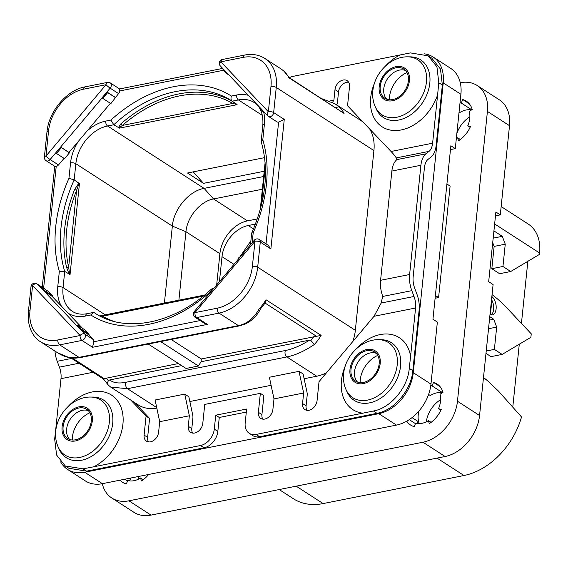 <?xml version="1.0" encoding="UTF-8"?>
<svg xmlns="http://www.w3.org/2000/svg" width="568" height="568" viewBox="0 0 568 568"><rect width="100%" height="100%" fill="white"/><g stroke="black" fill="none" stroke-linecap="round" stroke-linejoin="round"><path stroke-width="0.85" d="M483.489 377.535A152.586 86.095 78.7 0 1 487.159 380.397L498.406 391.025L521.516 416.969A66.378 48.067 122.9 0 1 463.971 475.515L323.114 503.582A66.378 48.067 122.9 0 1 293.351 498.711L279.186 489.559M519.287 344.222L512.798 406.972M492.058 294.629A152.586 86.095 78.7 0 1 507.039 308.104L531.25 333.828L530.888 337.314L502.155 354.418L494.38 349.391L496.68 327.097L488.53 328.723M527.85 261.315L521.438 323.398M501.161 206.546L528.197 224.026A42.728 30.942 122.9 0 1 539.6 253.016L539.458 254.407L510.724 271.511L502.95 266.484L505.25 244.19L494.132 246.405L492.712 242.642M489.779 316.688L493.727 319.237L496.68 327.097M493.926 230.927L502.29 236.331L505.25 244.19M491.86 296.524A9.919 5.595 -101.3 0 1 496.183 307.004A9.919 5.595 -101.3 0 1 492.307 314.906A9.919 5.595 -101.3 0 1 489.999 314.551M510.724 271.511L499.606 273.726L491.824 268.7L494.132 246.405M502.29 236.331L493.18 238.148M502.95 266.484L491.824 268.7M502.155 354.418L491.036 356.633L485.988 353.367M446.917 184.025L450.105 186.091L438.588 297.561L435.116 298.25M433.05 56.97L450.722 68.394A38.148 27.626 122.9 0 1 460.904 94.281L455.287 148.624L450.871 145.763L432.944 319.244L437.36 322.099L430.956 384.103A38.148 27.626 122.9 0 1 396.464 425.091L102.41 483.68A38.148 27.626 122.9 0 1 85.306 480.883L67.627 469.459A38.148 27.626 -57.1 0 0 84.731 472.256L378.792 413.667A38.148 27.626 -57.1 0 0 413.277 372.679L443.232 82.857A38.148 27.626 -57.1 0 0 433.05 56.97A38.148 27.626 -57.1 0 0 424.204 53.818M450.474 149.583L455.287 148.624M60.641 461.869A38.148 27.626 -57.1 0 0 67.627 469.459M389.364 99.783A23.955 17.345 122.9 0 1 389.492 96.972A23.955 17.345 122.9 0 1 406.958 72.562M360.133 382.64A23.955 17.345 122.9 0 1 360.261 379.829A23.955 17.345 122.9 0 1 377.727 355.419M72.257 439.994A23.955 17.345 122.9 0 1 72.385 437.19A23.955 17.345 122.9 0 1 89.843 412.78M252.384 266.392L254.975 241.272L194.93 312.634L217.203 308.197A38.908 28.18 -57.1 0 0 252.384 266.392A3.813 1.512 5.9 0 1 257.68 267.201L355.341 330.32L373.914 150.57A42.728 30.942 122.9 0 0 369.775 129.113M335.674 107.657L338.926 106.699L335.028 103.823L362.505 121.58A42.728 30.942 122.9 0 1 362.767 121.751M156.811 408.08A42.728 30.942 122.9 0 1 138.166 404.849L110.689 387.092L127.481 388.697A3.813 2.151 -101.3 0 1 126.11 382.228C118.797 383.712 113.352 382.946 109.773 379.935L108.474 380.681C107.21 382.598 107.288 384.188 108.729 385.459M189.847 401.505L271.099 385.31M304.136 378.735L316.71 376.229A42.728 30.942 122.9 0 0 326.508 372.757M355.341 330.32A42.728 30.942 122.9 0 1 352.842 341.46M374.589 82.9A42.82 31.006 -57.1 0 0 370.684 97.731A42.82 31.006 -57.1 0 0 396.585 130.505A42.82 31.006 -57.1 0 0 437.616 94.828L438.78 82.729L436.934 66.783L428.236 55.842L431.786 58.135L440.484 69.076L442.351 85.037L436.153 145.486A21.364 12.056 78.7 0 1 431.105 156.931L428.052 159.374A15.258 8.612 -101.3 0 0 424.445 167.56L413.156 276.801A15.258 8.612 -101.3 0 0 414.725 288.324L416.919 294.16A21.364 12.056 78.7 0 1 419.12 310.298L412.829 370.684C411.31 389.975 394.114 410.415 376.96 413.312L259.633 436.728A15.258 11.048 122.9 0 1 252.788 435.606L249.26 433.32A15.258 11.048 -57.1 0 0 256.097 434.442L259.633 436.728M306.976 410.337A8.967 6.489 122.9 0 1 306.088 405.808L307.181 395.278A6.106 3.443 78.7 0 0 306.99 392.19L303.12 373.971L299.038 371.337L303.646 392.999L302.552 403.521L306.088 405.808M262.806 419.141A8.967 6.489 122.9 0 1 261.919 414.605L263.879 395.619L260.35 393.34L204.75 404.416L202.783 423.401A8.967 6.489 122.9 0 1 198.125 431.446A8.967 6.489 122.9 0 1 190.663 432.376A8.967 6.489 122.9 0 1 188.271 426.291L189.357 415.769L184.749 394.107L155.099 400.014L159.7 421.676L189.357 415.769M192.694 433.114A8.967 6.489 122.9 0 1 191.806 428.577L192.893 418.055A6.106 3.443 78.7 0 0 192.708 414.959L188.832 396.741L184.749 394.107M148.518 441.911A8.967 6.489 122.9 0 1 147.63 437.381L149.597 418.396L134.382 402.407M246.306 412.091L219.269 417.473L217.828 431.41A15.258 11.048 -57.1 0 1 204.033 447.804L86.613 471.163L68.849 468.273L65.299 465.98L83.042 468.856L93.812 466.775A42.82 31.006 -57.1 0 0 122.922 424.133A42.82 31.006 -57.1 0 0 106.216 392.566A42.82 31.006 -57.1 0 0 68.38 406.241M336.703 104.902A6.106 3.443 78.7 0 0 337.435 102.474L338.528 91.945L334.992 89.666A8.967 6.489 122.9 0 1 339.65 81.622A8.967 6.489 122.9 0 1 347.112 80.684A8.967 6.489 122.9 0 1 349.505 86.769L347.545 105.754L391.054 151.478C393.901 154.468 395.612 156.612 396.18 157.918L396.819 159.686A21.364 12.056 -101.3 0 0 391.87 171.06L380.581 280.301A21.364 12.056 -101.3 0 0 382.711 296.24L381.185 303.028L414.015 296.489A15.258 8.612 -101.3 0 1 415.584 308.012L410.586 356.384A42.82 31.006 -57.1 0 0 356.264 348.88M348.617 82.239A8.967 6.489 -57.1 0 0 338.528 91.945M438.588 297.561L435.4 295.495M266.023 243.864L278.604 122.106L284.263 119.429L270.879 248.94L268.053 245.177L259.256 239.497A3.813 3.813 0 0 0 254.265 240.243L194.22 311.612A3.813 3.813 0 0 0 195.065 317.271A3.813 2.762 -57.1 0 0 196.776 317.547L219.056 313.11A42.728 30.942 -57.1 0 0 257.68 267.201L260.279 242.082A3.813 2.762 -57.1 0 0 259.256 239.497M278.604 122.106A3.813 2.762 122.9 0 1 276.893 121.822L268.501 116.397A3.813 2.762 -57.1 0 0 271.674 116A3.813 2.762 -57.1 0 0 273.662 112.578L284.263 119.429M88.679 334.786L89.162 334.204L81.125 329.007L80.379 329.241L76.517 325.187L80.28 329.362L88.679 334.786L93.138 339.472A3.813 2.762 122.9 0 1 93.791 341.759L200.163 320.565M89.162 334.204L85.306 330.15L77.262 324.953L76.517 325.187M76.424 325.301L39.859 286.655L43.622 290.83L52.015 296.255L82.608 328.403M195.065 317.271L204.402 323.306L207.384 324.406L196.776 317.547A3.813 2.151 78.7 0 1 194.93 312.634A3.813 0.454 -139.9 0 1 194.22 311.612M270.879 248.94L260.279 242.082A3.813 1.512 5.9 0 0 254.975 241.272A3.813 0.454 -139.9 0 1 254.265 240.243M217.203 308.197A3.813 2.151 78.7 0 0 219.056 313.11L238.382 325.606C246.881 323.93 253.818 318.343 259.2 308.85A42.728 30.942 -57.1 0 0 265.987 299.755L321.14 335.397A42.728 30.942 122.9 0 1 314.345 344.492C304.512 351.109 295.346 355.256 286.868 356.938L316.71 376.229M156.704 407.583L127.481 388.697L286.868 356.938A3.813 2.151 -101.3 0 1 285.491 350.477C292.776 349.05 300.813 345.592 309.61 340.118L310.81 340.367L314.345 344.492M303.646 392.999L273.989 398.906L269.388 377.244L299.038 371.337M57.474 352.7L68.316 357.265L78.995 357.357A3.813 2.151 78.7 0 0 80.102 357.62L76.055 358.11C69.523 358.309 63.332 356.505 57.474 352.7L40.513 341.737A42.728 30.942 -57.1 0 0 59.668 344.868L78.995 357.357L238.382 325.606A3.813 2.151 78.7 0 0 239.49 325.862L80.102 357.62M110.689 387.092L108.296 385.09L103.483 379.012L70.702 357.833M181.653 365.615L109.773 379.935M148.269 344.038L186.07 368.462L198.424 366.005L201.044 361.745L201.335 358.962L171.174 339.472M309.61 340.118L201.044 361.745M178.43 363.527L103.575 378.742M207.384 324.406L92.548 347.282L93.791 341.759M57.822 339.955A3.813 2.151 78.7 0 0 59.668 344.868L81.941 340.431A3.813 2.151 78.7 0 1 80.095 335.518L32.582 285.583L29.983 310.703A38.908 28.18 -57.1 0 0 57.822 339.955L80.095 335.518A3.813 2.591 -43.6 0 1 84.746 334.048L80.379 329.241M39.76 286.769L37.232 284.114A3.813 2.591 -43.6 0 0 32.582 285.583A3.813 1.512 -174.1 0 0 30.999 286.62L28.4 311.74C27.008 327.594 33.682 337.726 40.513 341.737M64.049 158.358L58.497 164.961L50.105 159.53A3.813 0.454 40.1 0 1 45.965 156.079L106.01 84.71L83.737 89.148A38.908 28.18 -57.1 0 0 48.557 130.959L45.965 156.079A3.813 1.512 -174.1 0 0 44.382 157.116A3.813 3.813 0 0 0 46.1 160.708L54.897 166.396L56.211 166.417L43.63 288.175M58.497 164.961A3.813 2.762 122.9 0 1 56.211 166.417M110.384 103.291L69.012 152.465L69.403 152.87L60.62 147.034L69.012 152.465M52.015 296.255L52.505 295.672L48.642 291.618L40.605 286.421L39.859 286.655M45.625 289.538L37.232 284.114A3.813 2.762 -57.1 0 0 36.863 283.808L45.255 289.233A3.813 2.762 122.9 0 1 45.625 289.538L45.944 289.872M61.358 147.673L56.48 153.466L64.525 158.664L69.403 152.87M102.815 98.399L102.155 97.845L107.032 92.052L107.693 92.598L102.815 98.399L110.859 103.596L118.549 93.592A3.813 2.762 122.9 0 0 119.706 90.951C119.891 89.006 119.72 88.523 119.188 89.51M250.474 244.751L251.674 233.178L253.2 232.702A130.079 94.203 -57.1 0 0 262.806 139.728L261.202 141.709C269.175 169.697 266.009 200.156 251.695 233.086M94.345 312.741L93.117 312.506L90.795 314.991A130.079 94.203 122.9 0 0 211.211 291.001L211.488 289.027C174.17 324.101 124.967 333.53 94.749 313.003A126.266 91.441 122.9 0 1 94.345 312.741L95.147 313.259M101.786 316.951A1.526 1.051 120.2 0 0 102.623 316.191L100.046 315.9A1.526 1.526 -51.2 0 1 99.755 315.929L204.516 295.083M211.488 289.027L213.674 288.487M263.673 176.506L204.082 188.377L107.579 126.004A35.095 25.418 -57.1 0 0 75.849 163.719L74.174 179.878L79.449 183.599L70.049 274.564L64.716 271.426L63.048 287.585A3.813 1.512 -174.1 0 0 57.751 286.776A38.908 28.18 -57.1 0 0 61.394 306.109M262.359 189.229L213.547 198.956L204.082 188.377C188.945 190.969 173.737 209.038 172.352 226.092L164.4 303.078M79.449 183.599L78.753 184.209L76.602 190.294L74.607 189.485L78.98 182.981M68.969 273.719L66.562 267.343A1.526 0.859 -12.9 0 0 68.657 267.209L69.53 273.442L68.969 273.719L69.516 274.529M70.049 274.564L69.53 273.442M74.174 179.878L68.955 178.352A130.079 94.203 -57.1 0 0 59.342 271.326L64.716 271.426A126.266 91.441 -57.1 0 1 74.174 179.878M261.166 141.326L262.821 125.315C263.779 110.568 257.702 104.562 254.159 102.51A35.095 25.418 -57.1 0 0 238.418 99.94L232.227 101.168L237.133 104.675L119.465 128.119L113.77 124.775L107.579 126.004A3.813 2.151 -101.3 0 1 105.726 121.098A38.908 28.18 -57.1 0 0 86.897 131.208M236.785 104.121L237.133 104.675L236.245 104.299L236.508 103.937M264.581 157.641L187.49 173.006L203.5 183.35L264.212 171.252M118.329 127.722L120.899 123.831A126.266 91.441 122.9 0 1 232.695 101.558L235.393 103.22M232.695 101.558A1.526 1.051 -59.8 0 1 232.781 103.433L236.245 104.299M119.465 128.119L119.507 127.559L122.34 125.436A1.526 0.391 49 0 0 120.899 123.831M248.294 95.31A38.908 28.18 -57.1 0 0 236.572 95.026L231.353 96.063C230.686 98.442 230.977 100.138 232.227 101.168L231.822 100.905A126.266 91.441 122.9 0 1 232.206 101.154M231.353 96.063A130.079 94.203 122.9 0 0 110.945 120.054L113.77 124.775A126.266 91.441 122.9 0 1 231.822 100.905M257.325 218.929L247.485 220.888A30.516 22.102 -57.1 0 0 219.894 253.683L216.671 284.93M255.451 224.083L248.223 225.517A28.989 20.995 122.9 0 0 222.01 256.672L219.425 281.65M238.233 259.299L250.879 240.889M247.485 220.888L213.547 198.956C200.383 201.2 187.156 216.926 185.956 231.744L178.884 300.188M193.219 171.863L203.5 183.35M81.125 329.007L77.262 324.953M52.505 295.672L44.46 290.475L40.605 286.421M44.46 290.475L43.715 290.709M226.873 73.677L223.018 69.623L223.054 68.934L226.909 72.988L226.873 73.677L229.039 75.082M107.032 92.052L115.347 97.391M115.737 97.802L107.693 92.598M46.1 160.708A3.813 2.762 -57.1 0 0 50.105 159.53L102.155 97.845M102.077 97.767L110.149 88.168A3.813 2.762 -57.1 0 0 110.291 82.935L119.628 88.97M110.291 82.935A3.813 3.813 0 0 0 107.48 82.395A3.813 2.151 -101.3 0 0 106.01 84.71A3.813 0.454 40.1 0 0 110.149 88.168L118.549 93.592M55.742 152.835L60.698 147.119M56.48 153.466L55.82 152.913M284.206 71.433L281.813 69.431L284.206 71.433M338.926 106.699A42.728 30.942 122.9 0 1 344.08 113.422L289.02 77.511L284.057 71.284M288.31 77.866L288.927 77.78A42.728 30.942 -57.1 0 0 283.773 71.057M57.482 423.11A42.82 31.006 -57.1 0 0 55.991 427.029L54.663 439.029L56.594 455.032L65.299 465.98M55.991 427.029L60.989 378.664A15.258 8.612 78.7 0 0 59.42 367.141L79.051 363.229M71.632 358.429L57.219 361.305L59.42 367.141M57.219 361.305A21.364 12.056 -101.3 0 1 54.961 351.074M130.846 400.12L146.061 416.11L149.597 418.396M146.061 416.11L144.094 435.095L147.63 437.381M159.7 421.676L158.614 432.198A8.967 6.489 122.9 0 1 153.949 440.243A8.967 6.489 122.9 0 1 146.494 441.173A8.967 6.489 122.9 0 1 144.094 435.095M260.35 393.34L258.383 412.325L261.919 414.605M273.989 398.906L272.903 409.429A8.967 6.489 122.9 0 1 268.238 417.473A8.967 6.489 122.9 0 1 260.776 418.403A8.967 6.489 122.9 0 1 258.383 412.325M381.185 303.028L374.021 316.298L319.031 381.646L317.072 400.632A8.967 6.489 122.9 0 1 312.407 408.676A8.967 6.489 122.9 0 1 304.945 409.606A8.967 6.489 122.9 0 1 302.552 403.521M437.616 94.828L432.617 143.2A15.258 8.612 -101.3 0 1 429.01 151.379L425.957 153.821A21.364 12.056 78.7 0 0 420.909 165.274L409.62 274.514A21.364 12.056 78.7 0 0 411.821 290.653L414.015 296.489M345.358 365.756A42.82 31.006 -57.1 0 0 341.453 380.588A42.82 31.006 -57.1 0 0 362.796 413.185L373.396 411.005C390.578 408.129 407.774 387.688 409.265 368.376L410.586 356.384M332.564 102.361L333.899 100.188L329.802 101.005M334.992 89.666L333.899 100.188M428.236 55.842L410.401 52.902L293.102 76.346A15.258 11.048 -57.1 0 0 289.346 77.717M362.796 413.185L256.097 434.442M204.033 447.804L200.497 445.518A15.258 11.048 -57.1 0 0 214.292 429.124L215.733 415.194L246.626 409.038L245.184 422.968A15.258 11.048 -57.1 0 0 249.26 433.32M200.497 445.518L93.812 466.775M379.168 363.733A17.395 12.595 122.9 0 1 370.116 379.346A17.395 12.595 122.9 0 1 355.639 381.149A17.395 12.595 122.9 0 1 350.996 369.349A17.395 12.595 122.9 0 1 360.041 353.736A17.395 12.595 122.9 0 1 374.525 351.933A17.395 12.595 122.9 0 1 379.168 363.733M357.542 382.086A17.395 12.595 122.9 0 1 354.531 371.635A17.395 12.595 -57.1 0 1 376.158 353.282M215.733 415.194L219.269 417.473M69.658 439.447A17.395 12.595 -57.1 0 1 66.648 428.989A17.395 12.595 122.9 0 1 88.274 410.636M91.285 421.094A17.395 12.595 -57.1 0 0 86.641 409.287A17.395 12.595 -57.1 0 0 72.164 411.097A17.395 12.595 -57.1 0 0 63.112 426.703A17.395 12.595 -57.1 0 0 67.755 438.51A17.395 12.595 -57.1 0 0 82.239 436.7A17.395 12.595 -57.1 0 0 91.285 421.094M386.765 99.23A17.395 12.595 122.9 0 1 383.762 88.778A17.395 12.595 -57.1 0 1 405.389 70.425M380.226 86.492A17.395 12.595 -57.1 0 0 384.87 98.292A17.395 12.595 -57.1 0 0 399.347 96.489A17.395 12.595 -57.1 0 0 408.399 80.876A17.395 12.595 -57.1 0 0 403.756 69.076A17.395 12.595 -57.1 0 0 389.272 70.879A17.395 12.595 -57.1 0 0 380.226 86.492M220.292 65.888A3.813 2.591 136.4 0 1 220.845 61.827L268.359 111.768L270.957 86.648A38.908 28.18 -57.1 0 0 243.125 57.389L220.845 61.827A3.813 2.151 -101.3 0 1 222.308 59.519A3.813 3.813 0 0 0 220.292 65.888L267.805 115.822A3.813 2.591 136.4 0 0 268.131 116.092A3.813 2.762 -57.1 0 0 268.501 116.397A3.813 3.813 0 0 1 267.805 115.822A3.813 2.591 136.4 0 1 268.359 111.768A3.813 1.512 5.9 0 1 273.662 112.578L276.254 87.458L373.914 150.57M259.782 107.387L263.637 111.442M263.573 111.52L263.538 112.208L259.675 108.154L259.711 107.466M265.703 113.614L263.538 112.208M239.49 325.862L245.085 324.087C251.78 320.977 256.949 315.893 260.591 308.822L259.2 308.85M265.036 303.035L265.987 299.755M201.335 358.962L321.14 335.397M160.623 341.574L198.424 366.005M493.727 319.237L489.424 320.096M494.38 349.391L486.229 351.017M491.022 314.906A9.919 5.595 78.7 0 0 491.895 300.252M490.134 313.053L490.553 313.231L491.931 299.897L491.235 299.535M490.106 313.493L490.553 313.231M440.889 410.181L438.517 408.655A20.597 14.917 -57.1 0 0 440.008 394.256L442.997 392.353A24.417 17.679 -57.1 0 0 437.104 384.018A24.417 17.679 -57.1 0 0 433.547 382.42L432.028 385.871A20.597 14.917 -57.1 0 0 430.771 385.594M431.105 422.351L428.435 420.632L429.287 423.614A24.417 17.679 -57.1 0 0 441.237 409.414L438.517 408.655M440.022 386.609L433.547 382.42M406.738 421.179A24.417 17.679 -57.1 0 0 410.6 425.027A24.417 17.679 -57.1 0 0 414.157 426.625L415.67 423.174A20.597 14.917 -57.1 0 0 428.435 420.632M102.276 483.709A38.148 27.626 -57.1 0 0 111.818 498.022A38.148 27.626 -57.1 0 0 128.922 500.813L422.982 442.224A38.148 27.626 -57.1 0 0 457.467 401.235L487.422 111.413A38.148 27.626 -57.1 0 0 477.234 85.534A38.148 27.626 -57.1 0 0 460.265 82.708M456.331 138.564A20.597 14.917 -57.1 0 0 457.666 137.775L458.518 140.757A24.417 17.679 -57.1 0 0 470.467 126.557L467.748 125.798A20.597 14.917 -57.1 0 0 469.239 111.399L472.228 109.496A24.417 17.679 -57.1 0 0 466.335 101.161A24.417 17.679 -57.1 0 0 462.778 99.563L461.259 103.021A20.597 14.917 -57.1 0 0 460.03 102.744M120.111 480.152A24.417 17.679 -57.1 0 0 122.716 482.388A24.417 17.679 -57.1 0 0 126.281 483.986L127.793 480.535A20.597 14.917 -57.1 0 0 140.559 477.986L141.411 480.975A24.417 17.679 -57.1 0 0 148.646 474.465M477.234 85.534L499.329 99.812A38.148 27.626 122.9 0 1 509.51 125.691L500.294 214.867L495.488 215.833M128.922 500.813L151.017 515.098A38.148 27.626 122.9 0 1 133.913 512.3L111.818 498.022M151.017 515.098L445.078 456.509A38.148 27.626 122.9 0 0 479.562 415.52L493.095 284.54L488.679 281.685L495.878 212.013L500.294 214.867M469.864 116.781A24.417 17.679 -57.1 0 0 456.857 133.444M440.633 399.631A24.417 17.679 -57.1 0 0 426.284 421.832M138.94 476.403A24.417 17.679 -57.1 0 0 138.407 479.193M469.253 103.752L462.778 99.563M460.336 139.501L457.666 137.775M471.497 109.958A20.597 14.917 -57.1 0 0 459.54 112.698L459.036 112.372M471.752 109.802L461.259 103.021M470.119 127.324L467.748 125.798M415.464 423.65L409.258 419.631M442.266 392.815A20.597 14.917 -57.1 0 0 430.31 395.555L428.591 394.448M442.522 392.651L432.028 385.871M418.999 410.962A20.597 14.917 -57.1 0 0 418.744 421.932L416.479 423.373M418.744 421.932L412.056 417.608M143.228 479.711L140.559 477.986M127.587 481.004L124.818 479.214M130.569 478.071A20.597 14.917 -57.1 0 0 130.867 479.293L128.602 480.727M130.867 479.293L129.348 478.313M323.114 503.582L296.184 486.172M463.971 475.515L437.033 458.106M494.643 223.962L539.6 253.016M487.159 380.397L483.439 377.997M430.956 384.103L413.277 372.679M460.904 94.281L443.232 82.857M396.464 425.091L378.792 413.667M102.41 483.68L84.731 472.256M252.164 242.742L253.2 232.702M262.806 139.728L264.404 124.278A38.908 28.18 -57.1 0 0 263.715 112.329M68.096 313.153A38.908 28.18 -57.1 0 0 85.583 316.028L90.795 314.991M211.211 291.001L211.63 290.915M285.491 350.477L126.11 382.228M108.474 380.681A38.908 28.18 122.9 0 1 106.06 377.947M104.192 378.657L72.271 358.017M92.548 347.282L81.941 340.431A3.813 2.762 -57.1 0 0 85.022 337.711A3.813 2.762 -57.1 0 0 84.746 334.048L93.138 339.472M29.983 310.703A3.813 1.512 -174.1 0 0 28.4 311.74M78.427 141.276A38.908 28.18 -57.1 0 0 70.546 162.902L68.955 178.352M59.342 271.326L57.751 286.776M110.945 120.054L105.726 121.098M223.607 70.247L119.706 90.951M262.821 125.315A3.813 1.512 5.9 0 1 264.404 124.278M262.395 115.432L238.418 99.94A3.813 2.151 -101.3 0 1 236.572 95.026M261.237 205.758L265.348 166.026M113.856 321.381A124.74 90.333 122.9 0 1 102.623 316.191L203.188 296.155M93.117 312.506L87.046 313.714A3.813 2.151 78.7 0 0 85.583 316.028M105.243 314.864L63.048 287.585A35.095 25.418 -57.1 0 0 72.413 311.399C76.339 313.99 81.217 314.764 87.046 313.714M70.546 162.902A3.813 1.512 -174.1 0 1 75.849 163.719L172.352 226.092L185.956 231.744L219.894 253.683M74.607 189.485A126.266 91.441 -57.1 0 0 66.562 267.343M78.753 184.209A1.526 0.802 50.8 0 1 78.299 183.393M76.602 190.294L68.657 267.209A124.74 90.333 -57.1 0 1 76.602 190.294M232.781 103.433L122.34 125.436A124.74 90.333 122.9 0 1 232.781 103.433M119.507 127.559L118.343 127.481M239.284 258.057L238.78 257.73M233.981 264.354L222.01 256.672M253.513 228.918L248.223 225.517M48.557 130.959A3.813 1.512 -174.1 0 0 46.974 131.989L44.382 157.116M83.737 89.148A3.813 2.151 -101.3 0 1 85.2 86.833C66.804 89.985 48.656 111.456 46.974 131.989M270.957 86.648A3.813 1.512 5.9 0 1 276.254 87.458A42.728 30.942 -57.1 0 0 264.851 58.468L281.813 69.431M344.08 113.422L288.927 77.78M188.271 426.291L191.806 428.577M438.78 82.729L442.351 85.037M409.265 368.376L412.829 370.684M399.794 55.089A42.82 31.006 -57.1 0 0 385.495 66.03M432.617 143.2L391.054 151.478M60.989 378.664L93.053 372.274M374.021 316.298L415.584 308.012M411.821 290.653L382.662 296.46M409.62 274.514L380.581 280.301M420.909 165.274L391.87 171.06M425.957 153.821L396.798 159.629M429.01 151.379L396.18 157.918M346.075 389.733L347.119 392.019A34.321 24.85 -57.1 0 0 376.875 400.355A34.321 24.85 -57.1 0 0 400.582 365.991A34.321 24.85 -57.1 0 0 380.929 339.7L378.423 339.692C361.319 339.359 345.202 356.058 343.633 373.694C343.036 379.381 343.853 384.728 346.075 389.733A32.83 23.771 -57.1 0 0 374.539 397.706A32.83 23.771 -57.1 0 0 397.217 364.834A32.83 23.771 -57.1 0 0 378.423 339.692M349.973 369.548A18.659 13.511 -57.1 0 0 363.321 383.585A18.659 13.511 -57.1 0 0 380.191 363.527A18.659 13.511 -57.1 0 0 366.843 349.498A18.659 13.511 -57.1 0 0 349.973 369.548M373.396 411.005L376.96 413.312M217.828 431.41L214.292 429.124M83.042 468.856L86.613 471.163M92.307 420.888A18.659 13.511 -57.1 0 0 78.959 406.858A18.659 13.511 -57.1 0 0 62.09 426.909A18.659 13.511 -57.1 0 0 75.438 440.938A18.659 13.511 -57.1 0 0 92.307 420.888M109.34 422.194A32.83 23.771 -57.1 0 0 90.539 397.046C73.442 396.72 57.318 413.419 55.749 431.055C55.16 436.742 55.976 442.089 58.199 447.094A32.83 23.771 -57.1 0 0 86.655 455.067A32.83 23.771 -57.1 0 0 109.34 422.194M58.199 447.094L59.242 449.373A34.321 24.85 -57.1 0 0 88.991 457.716A34.321 24.85 -57.1 0 0 112.705 423.345A34.321 24.85 -57.1 0 0 93.053 397.06L90.539 397.046M379.197 86.698A18.659 13.511 -57.1 0 0 392.552 100.728A18.659 13.511 -57.1 0 0 409.421 80.677A18.659 13.511 -57.1 0 0 396.074 66.648A18.659 13.511 -57.1 0 0 379.197 86.698M375.306 106.876A32.83 23.771 -57.1 0 0 403.77 114.857A32.83 23.771 -57.1 0 0 426.447 81.977A32.83 23.771 -57.1 0 0 407.654 56.835C390.55 56.502 374.433 73.201 372.856 90.837C372.267 96.524 373.084 101.871 375.306 106.876L376.35 109.162A34.321 24.85 -57.1 0 0 406.106 117.498A34.321 24.85 -57.1 0 0 429.813 83.134A34.321 24.85 -57.1 0 0 410.16 56.85L407.654 56.835M243.125 57.389A3.813 2.151 -101.3 0 1 244.588 55.075L222.308 59.519M265.1 303.078L316.568 336.341M313.898 336.533A38.908 28.18 122.9 0 1 310.81 340.367M487.422 111.413L509.51 125.691M457.467 401.235L479.562 415.52M422.982 442.224L445.078 456.509M54.741 166.296L42.238 287.28M260.265 209.45L265.107 162.59M36.863 283.808A3.813 3.813 0 0 0 30.999 286.62M222.691 68.408L119.599 88.949M335.028 103.823L321.8 98.69M264.851 58.468C258.994 54.755 252.235 53.626 244.588 55.075M107.48 82.395L85.2 86.833M260.542 308.885L265.391 302.652"/></g></svg>
